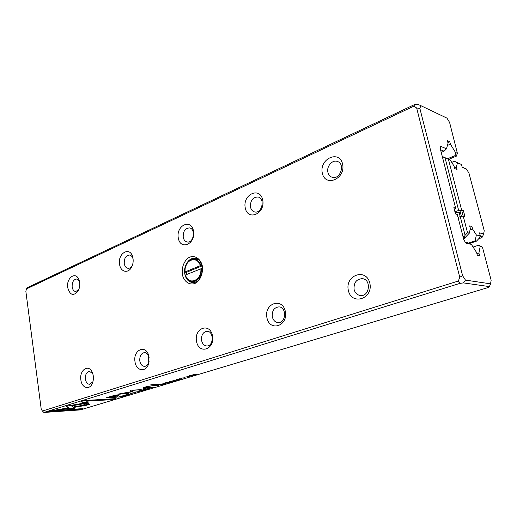 <?xml version="1.0" encoding="UTF-8"?>
<svg xmlns="http://www.w3.org/2000/svg" width="517" height="517" viewBox="0 0 517 517"><rect width="100%" height="100%" fill="white"/><g stroke="black" fill="none" stroke-linecap="round" stroke-linejoin="round"><path stroke-width="0.78" d="M185.493 274.96L201.481 268.594C201.203 276.705 198.076 281.035 192.111 281.591C188.944 281.125 186.734 278.973 185.474 275.122L185.493 274.96C188.266 285.953 202.011 280.582 200.848 268.698M184.963 271.981L200.299 265.673C197.759 256.245 186.398 258.674 185.131 268.672L184.95 272.142L186.469 272.304L186.779 274.437M192.111 281.591L195.781 281.927M198.166 259.663L194.502 259.217C197.539 259.721 199.685 261.841 200.932 265.57L200.299 265.673M184.95 272.142L185.118 268.633C186.579 262.365 189.707 259.224 194.502 259.217M201.998 265.693L200.932 265.57M201.481 268.594L202.47 268.711M186.469 272.304L202.05 265.906M463.206 216.132L461.733 210.458L460.04 211.085L461.423 216.41M455.774 214.006L455.283 212.836M461.616 209.954L463.355 210.464L464.957 216.623L463.226 216.125L467.536 232.702L469.339 233.154L470.334 228.456L469.662 225.89L471.956 226.504L472.628 229.063L476.338 234.918L480.306 235.92L479.505 232.883L483.615 233.942L484.235 230.705L468.977 173.156L466.424 169.007L462.243 167.385L461.474 164.464L457.429 162.874L456.382 167.01L457.028 169.479L454.695 168.594L454.049 166.112L450.288 160.063L448.452 159.339L461.616 209.954L458.663 210.413L455.005 211.77M458.663 210.413L445.021 157.782L444.4 157.491L442.726 158.189M457.429 162.874L454.385 161.278L451.722 162.37M456.382 167.01L454.482 167.779M442.474 157.226L443.276 156.89L450.288 160.063M462.986 236.566L464.731 235.959L465.1 235.261L460.259 216.591L458.03 217.405M469.339 233.154L464.486 238.259L463.484 238.505M464.486 238.259L463.51 238.595M471.956 226.504L470.005 227.196M472.628 229.063L470.011 229.981M469.468 243.507L476.487 241.122L475.201 240.819L468.544 243.087M475.201 240.819L476.338 234.918M480.306 235.92L478.839 238.628L476.487 241.122M478.736 238.744L481.779 237.704L482.523 236.721L480.19 236.133M462.179 167.14L466.424 169.007M454.385 161.278L461.474 164.464M460.259 216.591L463.226 216.125M455.458 212.771L459.206 212.784L460.376 212.358M461.733 210.458L463.355 210.464M460.201 216.617L459.206 212.784M444.4 157.491L443.276 156.89M464.318 238.221L464.731 235.959M467.536 232.702L465.1 235.261M445.021 157.782L448.452 159.339M483.615 233.942L482.523 236.721M129.799 394.406L126.355 394.762L128.63 394.148L125.676 394.904L129.799 394.406M150.751 384.81L159.889 384.06L150.751 384.81M139.48 391.602L134.847 392.157L139.461 391.479M88.329 402.956L87.942 402.439L66.04 406.22L69.814 409.361L75.036 409.005L71.482 405.864L88.329 402.956M143.138 387.737L148.689 387.44L150.008 387.046L146.337 387.097L147.746 386.496L155.927 385.255L147.326 386.432L143.138 387.737M180.989 379.013L178.714 379.51L181.913 378.554L177.493 379.349L180 378.664L176.769 379.504L180.989 379.013M143.655 389.404L147.371 389.217L149.852 388.467L147.455 389.081L146.188 389.146L148.024 388.59L144.618 389.223L146.091 388.668L143.655 389.404M143.81 390.283L142.117 389.863L143.539 390.225L138.743 390.884L143.771 390.051M115.213 395.156L106.211 397.786L116.428 397.192L117.702 396.804L113.236 397.062L120.203 394.717L115.213 395.156M86.604 405.231L89.467 404.397L88.304 403.092L83.463 403.926L84.53 405.024L73.892 406.873L74.416 407.344L86.604 405.231L86.52 404.624L84.523 404.973M134.821 393.004L135.557 392.694L135.15 392.642L130.988 393.372L133.399 392.739L130.323 393.515L134.795 392.752M189.377 376.602L184.634 377.158L189.358 376.479M43.88 412.469L80.316 409.903L488.61 287.394L489.405 286.605L463.497 282.902L459.968 283.361L43.88 412.469L42.433 411.034L458.405 281.002L459.729 277.202L416.657 108.014L413.988 106.095L26.47 288.9L25.85 291.323L41.224 409.18L42.433 411.034M84.4 400.52L81.227 401.502L82.849 403.195L87.728 402.349L86.675 401.173L112.874 399.583L116.041 398.633L84.4 400.52M120.862 396.358L118.18 397.088L121.915 396.869L124.015 396.132L120.862 396.358M158.868 385.075L155.132 385.941L158.842 385.766L157.75 385.682L158.868 385.075M163.294 383.724L159.546 384.609L163.249 384.441L162.125 384.351L166.119 383.582L163.294 383.724M177.344 380.202L173.654 380.35L177.318 380.06M132.417 391.712L132.274 390.393L141.257 389.669L131.24 390.173L130.168 390.497L130.756 391.802L118.632 394.019L128.662 393.469L121.779 393.586L132.417 391.712M184.873 377.94L181.189 378.076L184.847 377.791M126.575 395.466L122.846 395.679L126.555 395.35M151.649 387.239L147.965 388.099L151.681 387.918L150.537 387.84L151.203 387.64L154.48 387.078L151.649 387.239M189.545 375.562L193.216 375.432L190.637 375.381L196.615 374.411L192.944 374.534L195.413 374.592L189.545 375.562M143.067 388.842L145.729 388.338L143.067 388.842M51.189 410.802L48.236 411.719L79.876 409.503L82.817 408.617L56.573 410.433L67.501 408.546L66.939 408.081L51.189 410.802M164.257 383.187L167.96 383.026L170.552 382.244L168.064 382.884L166.81 382.935L168.723 382.36L165.246 383L166.804 382.418L164.257 383.187M174.093 381.197L174.552 380.783L170.222 381.546L172.814 380.861L169.518 381.701L174.067 381.068M26.47 288.9L27.511 287.562L414.518 104.583L417.93 104.363L420.812 105.649L419.862 108.415L462.625 275.768L465.468 280.091L490.543 283.839L491.15 280.266L482.587 247.746L481.999 246.816L480.196 246.402L478.91 253.065L479.595 255.663L477.314 255.191L476.635 252.58L471.388 244.392L465.772 243.055L463.781 239.655L457.261 214.426L455.471 213.915L453.855 207.647L455.645 208.177L440.322 148.902L440.206 146.944L441.014 146.505L446.494 148.773L448.052 143.17L447.412 140.721L449.764 141.736L450.397 144.172L455.529 152.509L457.377 153.271L449.59 122.419L446.985 118.147L420.812 105.649M454.365 209.301L455.645 208.177M480.196 246.402L478.542 245.239L473.107 247.068M478.542 245.239L481.999 246.816M478.91 253.065L476.933 253.718M464.835 242.079L467.872 242.777L471.388 244.392M446.494 148.773L444.109 151.184L441.227 152.399M444.109 151.184L440.536 149.73M449.764 141.736L447.89 142.537M450.397 144.172L447.425 145.439M448.691 159.339L456.343 156.16L455.038 155.63L447.457 158.777M455.038 155.63L455.529 152.509M182.314 274.353C181.706 267.709 183.503 262.358 187.71 258.293C193.468 254.183 200.596 257.893 202.354 266.139C202.987 272.95 201.139 278.379 196.809 282.424C190.909 286.412 183.962 282.431 182.314 274.353M322.324 173.176C318.957 158.952 339.255 149.452 342.597 164.051C345.97 178.727 325.303 187.658 322.324 173.176M245.232 207.86C242.421 194.495 259.948 186.288 262.726 199.989C265.538 213.754 247.721 221.45 245.232 207.86M178.281 237.988C175.909 225.38 191.206 218.219 193.532 231.125C195.904 244.076 180.375 250.784 178.281 237.988M119.595 264.394C117.404 253.104 130.265 245.956 132.791 257.298C133.541 260.587 133.199 263.76 131.77 266.817C128.507 273.913 120.564 272.207 119.595 264.394M348.348 290.386C344.749 275.154 366.249 267.554 369.829 283.193C373.442 298.923 351.534 305.864 348.348 290.386M266.908 317.664C263.909 303.414 282.392 296.887 285.352 311.486C288.35 326.162 269.557 332.114 266.908 317.664M196.499 341.246C193.985 327.862 210.038 322.194 212.513 335.882C215.02 349.641 198.715 354.804 196.499 341.246M135.021 361.835C132.759 350.196 145.652 343.96 148.676 355.483L148.715 363.373C146.434 372.673 136.165 371.348 135.021 361.835M67.74 287.723C66.027 278.185 75.56 270.966 78.843 279.51C80.309 283.587 80.006 287.536 77.931 291.349C73.324 296.338 69.924 295.129 67.74 287.723M80.878 379.969C79.166 370.353 88.336 363.697 92.116 372.014C93.784 375.775 93.848 379.594 92.317 383.472C89.454 390.471 81.764 387.996 80.878 379.969M453.855 207.647L455.567 213.941M92.795 373.701L89.46 371.348C86.507 372.04 85.156 374.651 85.415 379.2C86.042 382.451 87.463 384.15 89.674 384.312L92.931 381.74M79.398 281.209L76.626 278.999C73.472 279.523 71.986 282.198 72.16 287.025C72.651 289.74 73.821 291.239 75.663 291.523L78.739 289.753M149.155 357.867L148.909 356.808C148.017 354.132 146.544 352.723 144.482 352.6C141.063 353.298 139.506 356.11 139.81 361.028C140.514 364.388 142.091 366.165 144.547 366.366C146.608 366.185 148.069 364.743 148.935 362.036L149.167 360.969M201.572 340.399C202.36 343.857 204.112 345.711 206.826 345.97C213.812 346.377 214.051 331.093 207.065 331.294C203.039 331.985 201.21 335.016 201.572 340.399M272.304 316.772C273.183 320.301 275.115 322.24 278.101 322.589C286.121 323.332 286.954 307.008 278.909 306.885C274.081 307.512 271.877 310.807 272.304 316.772M354.106 289.442C355.069 292.984 357.163 295.007 360.401 295.511C369.636 296.836 371.62 279.374 362.307 278.657C356.368 279.102 353.634 282.696 354.106 289.442M133.121 259.23L133.056 258.946C132.404 256.639 131.208 255.333 129.476 255.036C125.799 255.521 124.061 258.39 124.267 263.657C124.804 266.404 126.064 267.955 128.048 268.304C129.806 268.388 131.247 267.373 132.378 265.26L132.501 265.001M183.218 237.225C183.806 239.972 185.157 241.568 187.27 242.008C193.739 243.313 195.975 228.63 189.409 227.919C185.06 228.301 182.999 231.403 183.218 237.225M250.474 207.065C251.1 209.766 252.516 211.401 254.719 211.964C261.996 213.851 265.402 198.276 257.983 196.99C252.755 197.177 250.254 200.531 250.474 207.065M327.914 172.342C328.553 174.914 329.982 176.562 332.198 177.279C340.309 180.078 345.608 163.63 337.265 161.42C332.244 159.566 326.356 166.506 327.914 172.342M192.705 281.642L194.185 282.424M196.712 258.836L195.096 259.288M184.802 273.958C185.9 279.012 188.414 281.868 192.35 282.515C203.549 284.188 206.238 259.114 194.928 258.358C188.867 257.343 183.212 266.165 184.802 273.958M459.968 283.361L458.405 281.002M413.988 106.095L414.518 104.583M490.543 283.839L489.405 286.605M463.497 282.902L465.468 280.091M462.625 275.768L459.729 277.202M416.657 108.014L419.862 108.415M457.377 153.271L456.343 156.16M188.951 376.622L185.37 376.996L188.951 376.622M87.237 401.799L82.759 402.575L81.628 401.379M82.759 402.575L82.849 403.195M113.404 398.788L86.585 400.546L86.675 401.173M112.777 398.975L112.874 399.583M122.755 396.507L119.084 396.914L122.755 396.507M158.073 385.469L156.095 385.76L158.073 385.469M162.467 384.137L160.554 384.422L162.467 384.137M89.111 403.984L86.52 404.624M84.53 405.024L83.896 403.855M74.338 406.795L74.416 407.344M119.046 394.613L118.038 394.949M115.879 395.97L118.07 395.175L117.281 395.13L108.693 397.327L112.06 397.134L115.879 395.97M132.475 391.026L130.691 391.395M130.756 391.802L130.329 390.451M131.551 391.246L131.648 391.88M150.854 387.634L148.967 387.918L150.854 387.634M146.311 386.91L145.884 386.929M148.637 387.11L148.689 387.44M154.564 385.32L154.622 385.65M66.615 406.711L66.538 406.136L66.609 406.711M74.403 408.443L69.73 408.766L66.577 406.129M69.73 408.766L69.814 409.361M71.404 405.296L71.482 405.864M139.047 391.627L135.532 392.015L139.047 391.627M80.174 408.805L50.789 410.925M79.799 408.915L79.876 409.503M56.502 409.884L56.573 410.433M158.519 384.118L158.57 384.454M440.174 148.153L441.014 146.505M466.043 243.164L465.539 242.893M117.23 394.788L117.281 395.13M92.711 373.436L92.116 372.014M92.86 382.005L92.317 383.472M79.282 280.757L78.843 279.51M78.552 290.179L77.931 291.349M148.909 356.808L148.676 355.483M148.935 362.036L148.715 363.373M133.056 258.946L132.791 257.298M132.378 265.26L131.77 266.817M118.07 395.175L117.999 394.691M146.285 386.774L146.337 387.097"/></g></svg>
